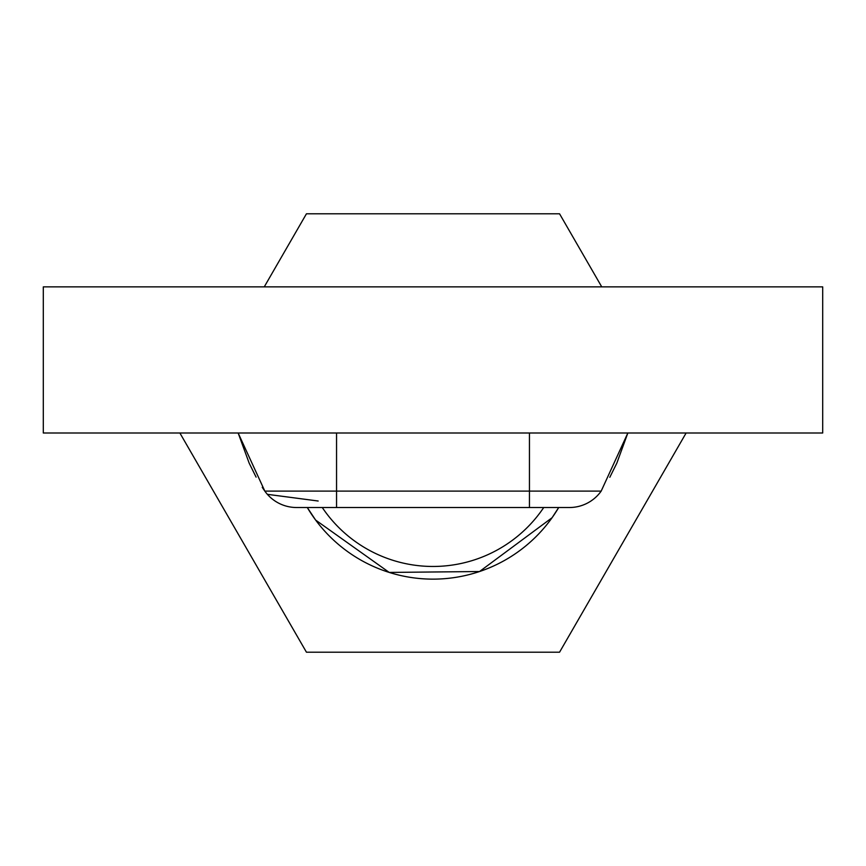<?xml version="1.0" encoding="UTF-8"?>
<svg xmlns="http://www.w3.org/2000/svg" width="866" height="866" viewBox="0 0 866 866"><rect width="100%" height="100%" fill="white"/><g stroke="black" fill="none" stroke-linecap="round" stroke-linejoin="round"><path stroke-width="1.3" d="M558.711 507.519L552.075 517.727L479.537 571.528L389.213 572.426L315.625 520.065L307.289 507.519A146.137 146.137 0 0 0 558.711 507.519M322.271 507.519A133.472 133.472 0 0 0 543.729 507.519M262.257 487.352L264.823 491.109L238.15 433L249.116 462.996M249.278 463.375L256.098 477.123M264.823 491.109A38.97 38.97 0 0 0 296.605 507.519A38.97 38.97 0 0 1 264.823 491.109L601.177 491.109L627.85 433L616.873 463.029M609.805 477.296L616.765 463.288M267.388 494.334L318.158 501.013M601.177 491.109A38.97 38.97 0 0 1 569.395 507.519L296.605 507.519M43.3 433L43.3 286.863L822.7 286.863L822.7 433L43.3 433M686.121 433L559.555 652.206L306.445 652.206L179.879 433M264.26 286.863L306.445 213.794L559.555 213.794L601.74 286.863M336.549 507.519L336.549 433M529.451 507.519L529.451 433"/></g></svg>
